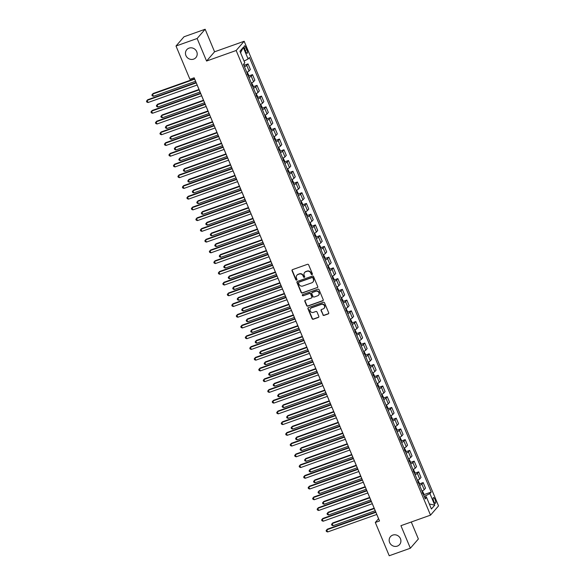<?xml version="1.0" encoding="UTF-8"?>
<svg xmlns="http://www.w3.org/2000/svg" width="585" height="585" viewBox="0 0 585 585"><rect width="100%" height="100%" fill="white"/><g stroke="black" fill="none" stroke-linecap="round" stroke-linejoin="round"><path stroke-width="0.88" d="M312.061 274.606A0.651 0.607 -139.1 0 0 312.397 273.809L308.646 264.859A0.929 0.87 -139.1 0 0 307.469 264.31L292.529 269.627A0.929 0.87 -139.1 0 0 292.054 270.767L295.798 279.725A0.651 0.607 -139.1 0 0 296.873 279.937A0.651 0.607 -139.1 0 0 296.961 279.308L296.478 278.153A2.962 2.779 -139.1 0 1 297.999 274.504L299.249 274.065A2.962 2.779 -139.1 0 1 303.03 275.813L303.513 276.976A0.651 0.607 -139.1 0 0 304.588 277.195A0.651 0.607 -139.1 0 0 304.675 276.559L304.193 275.403A2.962 2.779 -139.1 0 1 305.721 271.762L306.964 271.316A2.962 2.779 -139.1 0 1 310.745 273.071L311.235 274.226A0.651 0.607 -139.1 0 0 312.061 274.606M304.719 272.391A2.962 2.779 -139.1 0 1 305.933 271.506L307.183 271.067A2.962 2.779 -139.1 0 1 310.964 272.815L311.447 273.977A0.651 0.607 -139.1 0 0 312.39 274.306M292.303 269.751A0.929 0.87 -139.1 0 0 292.266 270.519L296.017 279.476A0.651 0.607 -139.1 0 0 296.961 279.798M297.005 275.14A2.962 2.779 -139.1 0 1 298.218 274.255L299.461 273.817A2.962 2.779 -139.1 0 1 303.249 275.564L303.732 276.727A0.651 0.607 -139.1 0 0 304.675 277.049M392.74 535.107A6.04 5.66 -139.1 0 0 390.473 536.65A6.04 5.66 -139.1 0 0 390.341 543.801A6.04 5.66 -139.1 0 0 397.339 546.105A6.04 5.66 -139.1 0 0 399.599 544.562A6.04 5.66 -139.1 0 0 399.73 537.41A6.04 5.66 -139.1 0 0 392.74 535.107M189.028 48.138A6.04 5.66 -139.1 0 0 186.769 49.674A6.04 5.66 -139.1 0 0 186.637 56.825A6.04 5.66 -139.1 0 0 193.628 59.129A6.04 5.66 -139.1 0 0 195.895 57.586A6.04 5.66 -139.1 0 0 196.026 50.442A6.04 5.66 -139.1 0 0 189.028 48.138M435.116 499.656A3.02 0.936 70.4 0 0 433.412 497.608A3.02 0.936 70.4 0 0 433.734 501.257A3.02 0.936 70.4 0 0 435.437 503.297A3.02 0.936 70.4 0 0 435.116 499.656M322.847 314.862A0.929 0.87 -139.1 0 0 324.031 315.41L328.222 313.918A0.929 0.87 -139.1 0 0 328.697 312.785L324.536 302.833A0.929 0.87 -139.1 0 0 323.351 302.284L308.412 307.608A0.929 0.87 -139.1 0 0 307.937 308.741L312.097 318.693A0.929 0.87 -139.1 0 0 313.282 319.242L318.342 317.436A0.929 0.87 -139.1 0 0 318.818 316.295L317.041 312.039A0.929 0.87 -139.1 0 0 315.856 311.491L313.348 312.39A2.479 2.318 -139.1 0 1 310.533 308.507A2.479 2.318 -139.1 0 1 311.461 307.878L321.297 304.375A2.479 2.318 -139.1 0 1 324.112 308.251A2.479 2.318 -139.1 0 1 323.183 308.887L321.545 309.472A0.929 0.87 -139.1 0 0 321.063 310.606L323.059 314.613A0.929 0.87 -139.1 0 0 324.244 315.161L328.434 313.67A0.929 0.87 -139.1 0 0 328.66 313.545M400.93 525.681L410.363 548.225L389.23 555.75L375.307 522.471L379.533 520.964L194.154 77.79L189.928 79.297L176.005 46.018L197.138 38.493L206.571 61.037L236.157 50.5L430.523 515.144L400.93 525.681M317.253 287.703A0.929 0.87 -139.1 0 0 317.728 286.562L313.567 276.617A0.929 0.87 -139.1 0 0 312.383 276.069L297.451 281.385A0.929 0.87 -139.1 0 0 296.968 282.526L301.129 292.471A0.929 0.87 -139.1 0 0 302.313 293.019L317.465 287.454A0.929 0.87 -139.1 0 0 317.692 287.33M319.052 289.729L323.212 299.674A0.929 0.87 -139.1 0 1 322.737 300.814L307.798 306.13A0.929 0.87 -139.1 0 1 306.613 305.582L304.836 301.326A0.929 0.87 -139.1 0 1 305.311 300.185L311.366 298.028A0.929 0.87 -139.1 0 0 311.849 296.887L310.664 294.065A0.929 0.87 -139.1 0 0 309.48 293.516L303.176 295.769A0.651 0.607 -139.1 0 1 302.438 294.752A0.651 0.607 -139.1 0 1 302.686 294.584L317.867 289.18A0.929 0.87 -139.1 0 1 319.052 289.729M244.742 49.381L245.532 51.275A2.925 0.907 70.4 0 0 247.184 53.257A2.925 0.907 70.4 0 0 246.877 49.725L246.08 47.831A2.925 0.907 70.4 0 0 244.428 45.849A2.925 0.907 70.4 0 0 244.742 49.381M236.157 50.5L244.164 41.257L438.531 505.901L430.523 515.144M240.581 52.782L243.265 47.392L239.93 51.239L244.786 62.829L243.47 64.343L425.266 498.925L426.575 497.418L424.695 497.572M243.265 47.392L248.113 58.983L244.055 61.096M423.73 494.727L431.218 492.058L249.429 57.476L248.113 58.983M431.218 492.058L429.909 493.572L434.757 505.162L431.423 509.009L426.575 497.418M206.571 61.037L214.578 51.794L205.145 29.25L197.138 38.493M205.145 29.25L184.012 36.775L176.005 46.018M410.363 548.225L418.377 538.982L411.27 521.995M214.578 51.794L244.164 41.257M376.777 514.464L378.553 518.727L375.307 522.471M194.118 77.805L196.085 82.514M197.138 85.037L200.575 93.249M201.628 95.772L205.064 103.984M206.125 106.507L209.554 114.718M210.615 117.241L214.044 125.453M215.105 127.976L218.541 136.188M219.594 138.711L223.031 146.93M224.084 149.453L227.521 157.665M228.574 160.188L232.011 168.4M233.064 170.922L236.501 179.134M237.554 181.657L240.991 189.869M242.051 192.392L245.481 200.604M246.541 203.127L249.978 211.339M251.031 213.861L254.468 222.081M255.521 224.603L258.958 232.815M260.011 235.338L263.447 243.55M264.5 246.073L267.937 254.285M268.99 256.808L272.427 265.02M273.488 267.542L276.917 275.754M277.977 278.277L281.414 286.489M282.467 289.012L285.904 297.231M286.957 299.754L290.394 307.966M291.447 310.489L294.884 318.701M295.937 321.223L299.374 329.435M300.427 331.958L303.864 340.17M304.924 342.693L308.353 350.905M309.414 353.428L312.843 361.64M313.904 364.162L317.341 372.382M318.394 374.905L321.83 383.116M322.883 385.639L326.32 393.851M327.373 396.374L330.81 404.586M331.863 407.109L335.3 415.321M336.353 417.844L339.79 426.055M340.85 428.578L344.28 436.79M345.34 439.313L348.777 447.532M349.83 450.048L353.267 458.267M354.32 460.79L357.757 469.002M358.81 471.525L362.247 479.737M363.3 482.259L366.736 490.471M367.789 492.994L371.226 501.206M372.287 503.729L375.716 511.941M426.355 497.433L425.661 495.773L424.169 496.307M244.091 65.293L248.033 63.889L246.724 65.403A3.773 0.622 157.3 0 1 244.493 66.77M246.826 72.357A3.773 0.622 157.3 0 0 249.056 70.982L250.365 69.476L248.033 63.889M248.581 76.028L252.523 74.631L251.214 76.138A3.773 0.622 157.3 0 1 248.983 77.512M251.316 83.092A3.773 0.622 157.3 0 0 253.546 81.724L254.855 80.211L252.523 74.631M253.078 86.763L257.012 85.366L255.703 86.872A3.773 0.622 157.3 0 1 253.473 88.247M255.806 93.827A3.773 0.622 157.3 0 0 258.036 92.459L259.345 90.946L257.012 85.366M257.568 97.505L261.502 96.101L260.193 97.607A3.773 0.622 157.3 0 1 257.963 98.982M260.296 104.561A3.773 0.622 157.3 0 0 262.526 103.194L263.842 101.68L261.502 96.101M262.058 108.24L265.992 106.836L264.683 108.349A3.773 0.622 157.3 0 1 262.453 109.717M264.786 115.296A3.773 0.622 157.3 0 0 267.023 113.929L268.332 112.415L265.992 106.836M266.548 118.974L270.489 117.57L269.173 119.084A3.773 0.622 157.3 0 1 266.943 120.451M269.283 126.038A3.773 0.622 157.3 0 0 271.513 124.663L272.822 123.157L270.489 117.57M271.038 129.709L274.979 128.305L273.67 129.819A3.773 0.622 157.3 0 1 271.433 131.186M273.773 136.773A3.773 0.622 157.3 0 0 276.003 135.398L277.312 133.892L274.979 128.305M275.528 140.444L279.469 139.04L278.16 140.554A3.773 0.622 157.3 0 1 275.923 141.921M278.263 147.508A3.773 0.622 157.3 0 0 280.493 146.133L281.802 144.627L279.469 139.04M280.018 151.179L283.959 149.782L282.65 151.288A3.773 0.622 157.3 0 1 280.42 152.656M282.752 158.243A3.773 0.622 157.3 0 0 284.983 156.875L286.292 155.361L283.959 149.782M284.507 161.913L288.449 160.517L287.14 162.023A3.773 0.622 157.3 0 1 284.91 163.398M287.242 168.977A3.773 0.622 157.3 0 0 289.473 167.61L290.782 166.096L288.449 160.517M289.005 172.655L292.939 171.251L291.63 172.758A3.773 0.622 157.3 0 1 289.399 174.133M291.732 179.712A3.773 0.622 157.3 0 0 293.962 178.345L295.279 176.831L292.939 171.251M293.495 183.39L297.429 181.986L296.12 183.5A3.773 0.622 157.3 0 1 293.889 184.867M296.222 190.447A3.773 0.622 157.3 0 0 298.46 189.079L299.769 187.566L297.429 181.986M297.984 194.125L301.918 192.721L300.61 194.235A3.773 0.622 157.3 0 1 298.379 195.602M300.712 201.181A3.773 0.622 157.3 0 0 302.95 199.814L304.258 198.308L301.918 192.721M302.474 204.86L306.416 203.456L305.099 204.969A3.773 0.622 157.3 0 1 302.869 206.337M305.209 211.924A3.773 0.622 157.3 0 0 307.439 210.549L308.748 209.042L306.416 203.456M306.964 215.594L310.906 214.19L309.597 215.704A3.773 0.622 157.3 0 1 307.359 217.072M309.699 222.658A3.773 0.622 157.3 0 0 311.929 221.284L313.238 219.777L310.906 214.19M311.454 226.329L315.395 224.933L314.086 226.439A3.773 0.622 157.3 0 1 311.856 227.806M314.189 233.393A3.773 0.622 157.3 0 0 316.419 232.026L317.728 230.512L315.395 224.933M315.944 237.064L319.885 235.667L318.576 237.174A3.773 0.622 157.3 0 1 316.346 238.548M318.679 244.128A3.773 0.622 157.3 0 0 320.909 242.76L322.218 241.247L319.885 235.667M320.441 247.806L324.375 246.402L323.066 247.908A3.773 0.622 157.3 0 1 320.836 249.283M323.169 254.863A3.773 0.622 157.3 0 0 325.399 253.495L326.708 251.981L324.375 246.402M324.931 258.541L328.865 257.137L327.556 258.65A3.773 0.622 157.3 0 1 325.326 260.018M327.658 265.597A3.773 0.622 157.3 0 0 329.896 264.23L331.205 262.716L328.865 257.137M329.421 269.275L333.355 267.871L332.046 269.385A3.773 0.622 157.3 0 1 329.816 270.753M332.148 276.332A3.773 0.622 157.3 0 0 334.386 274.965L335.695 273.451L333.355 267.871M333.911 280.01L337.852 278.606L336.536 280.12A3.773 0.622 157.3 0 1 334.306 281.487M336.646 287.074A3.773 0.622 157.3 0 0 338.876 285.699L340.185 284.193L337.852 278.606M338.401 290.745L342.342 289.341L341.033 290.855A3.773 0.622 157.3 0 1 338.795 292.222M341.135 297.809A3.773 0.622 157.3 0 0 343.366 296.434L344.675 294.928L342.342 289.341M342.89 301.48L346.832 300.076L345.523 301.589A3.773 0.622 157.3 0 1 343.285 302.957M345.625 308.544A3.773 0.622 157.3 0 0 347.856 307.176L349.165 305.662L346.832 300.076M347.38 312.214L351.322 310.818L350.013 312.324A3.773 0.622 157.3 0 1 347.782 313.699M350.115 319.278A3.773 0.622 157.3 0 0 352.345 317.911L353.654 316.397L351.322 310.818M351.877 322.957L355.812 321.553L354.503 323.059A3.773 0.622 157.3 0 1 352.272 324.434M354.605 330.013A3.773 0.622 157.3 0 0 356.835 328.646L358.144 327.132L355.812 321.553M356.367 333.691L360.301 332.287L358.993 333.801A3.773 0.622 157.3 0 1 356.762 335.168M359.095 340.748A3.773 0.622 157.3 0 0 361.325 339.38L362.642 337.867L360.301 332.287M360.857 344.426L364.791 343.022L363.482 344.536A3.773 0.622 157.3 0 1 361.252 345.903M363.585 351.483A3.773 0.622 157.3 0 0 365.822 350.115L367.131 348.601L364.791 343.022M365.347 355.161L369.281 353.757L367.972 355.27A3.773 0.622 157.3 0 1 365.742 356.638M368.082 362.225A3.773 0.622 157.3 0 0 370.312 360.85L371.621 359.344L369.281 353.757M369.837 365.896L373.778 364.492L372.469 366.005A3.773 0.622 157.3 0 1 370.232 367.373M372.572 372.959A3.773 0.622 157.3 0 0 374.802 371.585L376.111 370.078L373.778 364.492M374.327 376.63L378.268 375.226L376.959 376.74A3.773 0.622 157.3 0 1 374.722 378.107M377.062 383.694A3.773 0.622 157.3 0 0 379.292 382.319L380.601 380.813L378.268 375.226M378.817 387.365L382.758 385.968L381.449 387.475A3.773 0.622 157.3 0 1 379.219 388.849M381.552 394.429A3.773 0.622 157.3 0 0 383.782 393.061L385.091 391.548L382.758 385.968M383.307 398.1L387.248 396.703L385.939 398.209A3.773 0.622 157.3 0 1 383.709 399.584M386.041 405.164A3.773 0.622 157.3 0 0 388.272 403.796L389.581 402.283L387.248 396.703M387.804 408.842L391.738 407.438L390.429 408.944A3.773 0.622 157.3 0 1 388.199 410.319M390.531 415.898A3.773 0.622 157.3 0 0 392.762 414.531L394.078 413.017L391.738 407.438M392.294 419.577L396.228 418.173L394.919 419.686A3.773 0.622 157.3 0 1 392.689 421.054M395.021 426.633A3.773 0.622 157.3 0 0 397.259 425.266L398.568 423.752L396.228 418.173M396.784 430.311L400.718 428.907L399.409 430.421A3.773 0.622 157.3 0 1 397.178 431.788M399.511 437.375A3.773 0.622 157.3 0 0 401.749 436L403.058 434.494L400.718 428.907M401.273 441.046L405.215 439.642L403.899 441.156A3.773 0.622 157.3 0 1 401.668 442.523M404.008 448.11A3.773 0.622 157.3 0 0 406.239 446.735L407.548 445.229L405.215 439.642M405.763 451.781L409.705 450.377L408.396 451.891A3.773 0.622 157.3 0 1 406.158 453.258M408.498 458.845A3.773 0.622 157.3 0 0 410.728 457.47L412.037 455.964L409.705 450.377M410.253 462.516L414.195 461.119L412.886 462.625A3.773 0.622 157.3 0 1 410.655 464M412.988 469.579A3.773 0.622 157.3 0 0 415.218 468.212L416.527 466.698L414.195 461.119M414.743 473.25L418.684 471.854L417.376 473.36A3.773 0.622 157.3 0 1 415.145 474.735M417.478 480.314A3.773 0.622 157.3 0 0 419.708 478.947L421.017 477.433L418.684 471.854M419.24 483.992L423.174 482.588L421.865 484.095A3.773 0.622 157.3 0 1 419.635 485.47M421.968 491.049A3.773 0.622 157.3 0 0 424.198 489.682L425.507 488.168L423.174 482.588M425.661 495.773L429.909 493.572M434.757 505.162L429.324 503.985M297.224 281.509A0.929 0.87 -139.1 0 0 297.187 282.277L301.348 292.222A0.929 0.87 -139.1 0 0 302.533 292.771L317.465 287.454M312.792 277.955A0.651 0.607 -139.1 0 0 311.966 277.575L298.855 282.241A0.651 0.607 -139.1 0 0 298.518 283.038L299.03 284.259A2.962 2.779 -139.1 0 0 302.818 286.014L311.776 282.826A2.962 2.779 -139.1 0 0 313.304 279.177L313.012 277.707A0.651 0.607 -139.1 0 0 312.185 277.327L311.966 277.575M298.738 282.299A0.651 0.607 -139.1 0 1 299.074 281.992L312.185 277.327M312.997 281.941A2.962 2.779 -139.1 0 0 313.523 278.928L313.304 279.177M313.012 277.707L313.523 278.928M305.085 300.31A0.929 0.87 -139.1 0 0 305.048 301.078L306.832 305.333A0.929 0.87 -139.1 0 0 308.017 305.882L322.949 300.558A0.929 0.87 -139.1 0 0 323.176 300.441M311.812 297.655A0.929 0.87 -139.1 0 0 312.061 296.639L310.884 293.816A0.929 0.87 -139.1 0 0 309.699 293.268L303.176 295.769M302.569 294.643A0.651 0.607 -139.1 0 0 303.396 295.513M317.655 295.791A2.479 2.318 -139.1 0 0 318.642 292.222A2.479 2.318 -139.1 0 0 315.768 291.279L312.302 292.515A0.929 0.87 -139.1 0 0 311.827 293.655L313.012 296.478A0.929 0.87 -139.1 0 0 314.189 297.026L317.655 295.791M318.686 295.03A2.479 2.318 -139.1 0 0 315.988 291.03L315.768 291.279M312.076 292.639A0.929 0.87 -139.1 0 1 312.522 292.266L315.988 291.03M321.319 309.589A0.929 0.87 -139.1 0 0 321.282 310.357L323.059 314.613M324.214 308.127A2.479 2.318 -139.1 0 0 321.509 304.127L321.297 304.375M310.642 308.39A2.479 2.318 -139.1 0 1 311.681 307.63L321.509 304.127M308.193 307.725A0.929 0.87 -139.1 0 0 308.156 308.492L312.317 318.445A0.929 0.87 -139.1 0 0 313.502 318.986L318.562 317.187A0.929 0.87 -139.1 0 0 318.788 317.063M243.96 63.78L244.077 65.593A2.501 0.41 157.3 0 1 244.018 65.652M194.512 78.756L153.087 93.505L152.546 94.134L153.445 96.276L195.565 81.278M194.673 79.129L152.546 94.134L151.881 94.982L152.239 95.838L153.445 96.276M196.121 82.5L147.676 99.75L147.135 100.371L196.275 82.873M148.034 102.521L146.828 102.082L146.469 101.22L147.135 100.371L148.034 102.521L197.174 85.022M247.141 72.204L248.64 74.968L248.566 76.328A2.501 0.41 157.3 0 1 248.508 76.386M199.002 89.49L157.577 104.24L157.036 104.869L157.935 107.011L200.055 92.013M247.616 74.924L247.184 73.893M199.163 89.871L157.036 104.869L156.37 105.717L156.729 106.572L157.935 107.011M251.63 82.938L253.13 85.703L253.056 87.063A2.501 0.41 157.3 0 1 253.005 87.121M203.492 100.225L162.067 114.982L161.526 115.603L162.425 117.753L204.553 102.748M252.106 85.659L251.682 84.628M203.653 100.605L161.526 115.603L160.86 116.452L161.219 117.307L162.425 117.753M256.128 93.673L257.627 96.445L257.546 97.797A2.501 0.41 157.3 0 1 257.495 97.856M207.982 110.967L166.564 125.716L166.023 126.338L166.915 128.488L209.042 113.49M256.603 96.393L256.171 95.362M208.143 111.34L166.023 126.338L165.35 127.186L165.709 128.049L166.915 128.488M200.611 93.234L152.166 110.485L151.625 111.113L200.772 93.615M152.524 113.256L151.318 112.817L150.959 111.962L151.625 111.113L152.524 113.256L201.664 95.757M205.101 103.969L156.656 121.219L156.115 121.848L205.262 104.349M157.014 123.991L155.807 123.552L155.449 122.696L156.115 121.848L157.014 123.991L206.161 106.492M209.591 114.704L161.146 131.961L160.604 132.583L209.752 115.084M161.504 134.733L160.297 134.287L159.939 133.431L160.604 132.583L161.504 134.733L210.651 117.227M260.617 104.408L262.117 107.179L262.043 108.539A2.501 0.41 157.3 0 1 261.985 108.591M212.479 121.702L171.054 136.451L170.513 137.073L171.412 139.223L213.532 124.225M261.093 107.128L260.661 106.097M212.633 122.075L170.513 137.073L169.84 137.921L170.206 138.784L171.412 139.223M214.088 125.446L165.643 142.696L165.102 143.318L214.242 125.819M165.994 145.468L164.787 145.021L164.429 144.166L165.102 143.318L165.994 145.468L215.141 127.969M265.107 115.143L266.606 117.914L266.533 119.274A2.501 0.41 157.3 0 1 266.475 119.325M216.969 132.437L175.544 147.186L175.003 147.808L175.902 149.957L218.022 134.959M265.583 117.863L265.151 116.832M217.123 132.81L175.003 147.808L174.337 148.656L174.696 149.519L175.902 149.957M269.597 125.885L271.096 128.649L271.023 130.009A2.501 0.41 157.3 0 1 270.965 130.067M221.459 143.171L180.034 157.921L179.493 158.55L180.392 160.692L222.512 145.694M270.073 128.598L269.641 127.567M221.613 143.544L179.493 158.55L178.827 159.398L179.185 160.253L180.392 160.692M274.087 136.619L275.586 139.384L275.513 140.744A2.501 0.41 157.3 0 1 275.455 140.802M225.949 153.906L184.524 168.655L183.982 169.284L184.882 171.427L227.002 156.429M274.562 139.332L274.131 138.309M226.102 154.279L183.982 169.284L183.317 170.133L183.675 170.988L184.882 171.427M278.577 147.354L280.076 150.118L280.003 151.478A2.501 0.41 157.3 0 1 279.944 151.537M230.439 164.641L189.013 179.39L188.472 180.019L189.372 182.162L231.492 167.164M279.052 150.074L278.621 149.043M230.6 165.021L188.472 180.019L187.807 180.867L188.165 181.723L189.372 182.162M283.067 158.089L284.566 160.853L284.493 162.213A2.501 0.41 157.3 0 1 284.434 162.272M234.929 175.376L193.503 190.132L192.962 190.754L193.862 192.904L235.989 177.898M283.542 160.809L283.111 159.778M235.09 175.756L192.962 190.754L192.297 191.602L192.655 192.458L193.862 192.904M218.578 136.181L170.133 153.431L169.591 154.052L218.731 136.554M170.491 156.202L169.284 155.764L168.919 154.901L169.591 154.052L170.491 156.202L219.631 138.703M223.068 146.915L174.623 164.166L174.081 164.787L223.221 147.288M174.981 166.937L173.774 166.498L173.416 165.635L174.081 164.787L174.981 166.937L224.121 149.438M227.558 157.65L179.112 174.9L178.571 175.522L227.711 158.023M179.471 177.672L178.264 177.233L177.906 176.37L178.571 175.522L179.471 177.672L228.611 160.173M232.048 168.385L183.602 185.635L183.061 186.264L232.208 168.758M183.961 188.407L182.754 187.968L182.396 187.112L183.061 186.264L183.961 188.407L233.101 170.908M236.537 179.12L188.092 196.37L187.551 196.999L236.698 179.5M188.45 199.141L187.244 198.703L186.886 197.847L187.551 196.999L188.45 199.141L237.598 181.642M287.564 168.824L289.056 171.595L288.983 172.948A2.501 0.41 157.3 0 1 288.931 173.006M239.419 186.11L198.001 200.867L197.459 201.489L198.352 203.638L240.479 188.633M288.039 171.544L287.608 170.513M239.579 186.491L197.459 201.489L196.787 202.337L197.145 203.2L198.352 203.638M241.027 189.854L192.582 207.105L192.041 207.733L241.188 190.235M192.94 209.883L191.734 209.437L191.375 208.582L192.041 207.733L192.94 209.883L242.088 192.377M292.054 179.558L293.553 182.33L293.473 183.683A2.501 0.41 157.3 0 1 293.421 183.741M243.916 196.852L202.49 211.602L201.949 212.223L202.841 214.373L244.969 199.375M292.529 182.279L292.098 181.248M244.069 197.225L201.949 212.223L201.277 213.072L201.642 213.934L202.841 214.373M245.517 200.596L197.079 217.847L196.538 218.468L245.678 200.969M197.43 220.618L196.224 220.172L195.865 219.316L196.538 218.468L197.43 220.618L246.577 203.119M296.544 190.293L298.043 193.065L297.97 194.425A2.501 0.41 157.3 0 1 297.911 194.476M248.406 207.587L206.98 222.337L206.439 222.958L207.339 225.108L249.459 210.11M297.019 193.013L296.588 191.982M248.559 207.96L206.439 222.958L205.774 223.806L206.132 224.669L207.339 225.108M250.014 211.331L201.569 228.581L201.028 229.203L250.168 211.704M201.92 231.353L200.721 230.914L200.355 230.051L201.028 229.203L201.92 231.353L251.067 213.854M301.034 201.035L302.533 203.799L302.46 205.159A2.501 0.41 157.3 0 1 302.401 205.218M252.895 218.322L211.47 233.071L210.929 233.7L211.828 235.843L253.948 220.845M301.509 203.748L301.078 202.717M253.049 218.695L210.929 233.7L210.264 234.548L210.622 235.404L211.828 235.843M254.504 222.066L206.059 239.316L205.518 239.938L254.658 222.439M206.417 242.088L205.211 241.649L204.852 240.786L205.518 239.938L206.417 242.088L255.557 224.589M305.524 211.77L307.023 214.534L306.95 215.894A2.501 0.41 157.3 0 1 306.891 215.953M257.385 229.057L215.96 243.806L215.419 244.435L216.318 246.577L258.438 231.58M305.999 214.483L305.567 213.452M257.539 229.43L215.419 244.435L214.754 245.283L215.112 246.139L216.318 246.577M258.994 232.801L210.549 250.051L210.008 250.672L259.148 233.174M210.907 252.822L209.701 252.384L209.342 251.521L210.008 250.672L210.907 252.822L260.047 235.324M310.013 222.505L311.512 225.269L311.439 226.629A2.501 0.41 157.3 0 1 311.381 226.688M261.875 239.791L220.45 254.541L219.909 255.17L220.808 257.312L262.928 242.314M310.489 225.225L310.057 224.194M262.036 240.172L219.909 255.17L219.243 256.018L219.602 256.873L220.808 257.312M263.484 243.536L215.039 260.786L214.498 261.415L263.638 243.908M215.397 263.557L214.19 263.118L213.832 262.263L214.498 261.415L215.397 263.557L264.537 246.058M314.503 233.239L316.002 236.004L315.929 237.364A2.501 0.41 157.3 0 1 315.871 237.422M266.365 250.526L224.94 265.283L224.399 265.904L225.298 268.054L267.425 253.049M314.979 235.96L314.547 234.929M266.526 250.906L224.399 265.904L223.733 266.753L224.092 267.608L225.298 268.054M318.993 243.974L320.492 246.746L320.419 248.098A2.501 0.41 157.3 0 1 320.368 248.157M270.855 261.261L229.43 276.018L228.889 276.639L229.788 278.789L271.915 263.784M319.476 246.695L319.044 245.663M271.016 261.641L228.889 276.639L228.223 277.487L228.581 278.35L229.788 278.789M323.49 254.709L324.989 257.48L324.909 258.833A2.501 0.41 157.3 0 1 324.858 258.892M275.345 272.003L233.927 286.752L233.386 287.374L234.278 289.524L276.405 274.526M323.966 257.429L323.534 256.398M275.506 272.376L233.386 287.374L232.713 288.222L233.071 289.085L234.278 289.524M327.98 265.444L329.479 268.215L329.406 269.575A2.501 0.41 157.3 0 1 329.348 269.627M279.842 282.738L238.417 297.487L237.876 298.109L238.775 300.259L280.895 285.261M328.456 268.164L328.024 267.133M279.996 283.111L237.876 298.109L237.203 298.957L237.568 299.82L238.775 300.259M332.47 276.178L333.969 278.95L333.896 280.31A2.501 0.41 157.3 0 1 333.838 280.369M284.332 293.473L242.907 308.222L242.365 308.843L243.265 310.993L285.385 295.995M332.945 278.899L332.514 277.868M284.486 293.845L242.365 308.843L241.7 309.692L242.058 310.555L243.265 310.993M336.96 286.921L338.459 289.685L338.386 291.045A2.501 0.41 157.3 0 1 338.327 291.103M288.822 304.207L247.396 318.957L246.855 319.585L247.755 321.728L289.875 306.73M337.435 289.633L337.004 288.602M288.975 304.58L246.855 319.585L246.19 320.434L246.548 321.289L247.755 321.728M341.45 297.655L342.949 300.419L342.876 301.78A2.501 0.41 157.3 0 1 342.817 301.838M293.312 314.942L251.886 329.691L251.345 330.32L252.245 332.463L294.365 317.465M341.925 300.376L341.494 299.344M293.473 315.322L251.345 330.32L250.68 331.168L251.038 332.024L252.245 332.463M345.94 308.39L347.439 311.154L347.366 312.514A2.501 0.41 157.3 0 1 347.307 312.573M297.802 325.677L256.376 340.433L255.835 341.055L256.735 343.205L298.855 328.2M346.415 311.11L345.984 310.079M297.962 326.057L255.835 341.055L255.17 341.903L255.528 342.759L256.735 343.205M350.43 319.125L351.929 321.896L351.856 323.249A2.501 0.41 157.3 0 1 351.797 323.308M302.291 336.412L260.866 351.168L260.325 351.79L261.224 353.94L303.352 338.934M350.905 321.845L350.473 320.814M302.452 336.792L260.325 351.79L259.66 352.638L260.018 353.494L261.224 353.94M354.927 329.86L356.426 332.631L356.345 333.984A2.501 0.41 157.3 0 1 356.294 334.042M306.781 347.154L265.363 361.903L264.822 362.524L265.714 364.674L307.842 349.676M355.402 332.58L354.971 331.549M306.942 347.527L264.822 362.524L264.149 363.373L264.508 364.236L265.714 364.674M359.417 340.594L360.916 343.366L360.843 344.726A2.501 0.41 157.3 0 1 360.784 344.777M311.279 357.888L269.853 372.638L269.312 373.259L270.204 375.409L312.332 360.411M359.892 343.315L359.461 342.283M311.432 358.261L269.312 373.259L268.639 374.108L269.005 374.97L270.204 375.409M363.907 351.329L365.406 354.101L365.332 355.461A2.501 0.41 157.3 0 1 365.274 355.512M315.768 368.623L274.343 383.372L273.802 383.994L274.701 386.144L316.821 371.146M364.382 354.049L363.95 353.018M315.922 368.996L273.802 383.994L273.136 384.842L273.495 385.705L274.701 386.144M368.396 362.071L369.895 364.835L369.822 366.195A2.501 0.41 157.3 0 1 369.764 366.254M320.258 379.358L278.833 394.107L278.292 394.736L279.191 396.879L321.311 381.881M368.872 364.784L368.44 363.753M320.412 379.731L278.292 394.736L277.626 395.584L277.985 396.44L279.191 396.879M372.886 372.806L374.385 375.57L374.312 376.93A2.501 0.41 157.3 0 1 374.254 376.989M324.748 390.093L283.323 404.842L282.782 405.471L283.681 407.613L325.801 392.615M373.362 375.526L372.93 374.495M324.902 390.466L282.782 405.471L282.116 406.319L282.475 407.175L283.681 407.613M377.376 383.541L378.875 386.305L378.802 387.665A2.501 0.41 157.3 0 1 378.744 387.723M329.238 400.827L287.813 415.577L287.272 416.206L288.171 418.348L330.291 403.35M377.851 386.261L377.42 385.23M329.399 401.208L287.272 416.206L286.606 417.054L286.964 417.909L288.171 418.348M381.866 394.275L383.365 397.039L383.292 398.37A2.501 0.41 157.3 0 1 383.233 398.458M333.728 411.562L292.303 426.319L291.761 426.94L292.661 429.09L334.788 414.085M382.341 396.996L381.91 395.965M333.889 411.942L291.761 426.94L291.096 427.789L291.454 428.644L292.661 429.09M386.356 405.01L387.855 407.782L387.782 409.134A2.501 0.41 157.3 0 1 387.731 409.193M338.218 422.304L296.792 437.053L296.251 437.675L297.151 439.825L339.278 424.827M386.839 407.73L386.407 406.699M338.379 422.677L296.251 437.675L295.586 438.523L295.944 439.386L297.151 439.825M390.853 415.745L392.352 418.516L392.272 419.876A2.501 0.41 157.3 0 1 392.221 419.928M342.715 433.039L301.29 447.788L300.748 448.41L301.641 450.56L343.768 435.562M391.328 418.465L390.897 417.434M342.868 433.412L300.748 448.41L300.076 449.258L300.441 450.121L301.641 450.56M267.974 254.27L219.529 271.52L218.987 272.149L268.135 254.65M219.887 274.292L218.68 273.853L218.322 272.998L218.987 272.149L219.887 274.292L269.027 256.793M272.464 265.005L224.018 282.255L223.477 282.884L272.625 265.385M224.377 285.027L223.17 284.588L222.812 283.732L223.477 282.884L224.377 285.027L273.524 267.528M276.954 275.74L228.508 292.997L227.967 293.619L277.114 276.12M228.867 295.769L227.66 295.323L227.302 294.467L227.967 293.619L228.867 295.769L278.014 278.263M281.451 286.482L233.005 303.732L232.464 304.354L281.604 286.855M233.356 306.503L232.15 306.065L231.792 305.202L232.464 304.354L233.356 306.503L282.504 289.005M285.941 297.217L237.495 314.467L236.954 315.088L286.094 297.589M237.854 317.238L236.647 316.799L236.281 315.937L236.954 315.088L237.854 317.238L286.994 299.739M290.431 307.951L241.985 325.202L241.444 325.823L290.584 308.324M242.344 327.973L241.137 327.534L240.779 326.671L241.444 325.823L242.344 327.973L291.484 310.474M294.92 318.686L246.475 335.936L245.934 336.565L295.074 319.059M246.833 338.708L245.627 338.269L245.269 337.413L245.934 336.565L246.833 338.708L295.973 321.209M299.41 329.421L250.965 346.671L250.424 347.3L299.571 329.801M251.323 349.442L250.117 349.004L249.758 348.148L250.424 347.3L251.323 349.442L300.463 331.944M303.9 340.156L255.455 357.406L254.914 358.035L304.061 340.536M255.813 360.177L254.607 359.738L254.248 358.883L254.914 358.035L255.813 360.177L304.961 342.678M308.39 350.89L259.945 368.148L259.404 368.769L308.551 351.271M260.303 370.919L259.096 370.473L258.738 369.618L259.404 368.769L260.303 370.919L309.45 353.413M312.88 361.632L264.442 378.883L263.901 379.504L313.041 362.005M264.793 381.654L263.586 381.215L263.228 380.352L263.901 379.504L264.793 381.654L313.94 364.155M317.377 372.367L268.932 389.617L268.391 390.239L317.531 372.74M269.29 392.389L268.084 391.95L267.718 391.087L268.391 390.239L269.29 392.389L318.43 374.89M321.867 383.102L273.422 400.352L272.881 400.974L322.021 383.475M273.78 403.123L272.573 402.685L272.215 401.822L272.881 400.974L273.78 403.123L322.92 385.625M326.357 393.837L277.912 411.087L277.37 411.716L326.51 394.21M278.27 413.858L277.063 413.419L276.705 412.557L277.37 411.716L278.27 413.858L327.41 396.359M330.847 404.571L282.401 421.822L281.86 422.45L331.008 404.952M282.76 424.593L281.553 424.154L281.195 423.299L281.86 422.45L282.76 424.593L331.9 407.094M335.337 415.306L286.891 432.556L286.35 433.185L335.498 415.686M287.25 435.328L286.043 434.889L285.685 434.033L286.35 433.185L287.25 435.328L336.39 417.829M339.827 426.041L291.381 443.298L290.84 443.92L339.987 426.421M291.739 446.07L290.533 445.624L290.175 444.768L290.84 443.92L291.739 446.07L340.887 428.564M344.316 436.783L295.878 454.033L295.33 454.655L344.477 437.156M296.229 456.805L295.023 456.366L294.664 455.503L295.33 454.655L296.229 456.805L345.377 439.306M395.343 426.48L396.842 429.251L396.769 430.611A2.501 0.41 157.3 0 1 396.71 430.662M347.205 443.774L305.779 458.523L305.238 459.145L306.138 461.294L348.258 446.297M395.818 429.2L395.387 428.169M347.358 444.147L305.238 459.145L304.573 459.993L304.931 460.856L306.138 461.294M348.814 447.518L300.368 464.768L299.827 465.389L348.967 447.891M300.719 467.539L299.52 467.101L299.154 466.238L299.827 465.389L300.719 467.539L349.867 450.041M399.833 437.222L401.332 439.986L401.259 441.346A2.501 0.41 157.3 0 1 401.2 441.404M351.695 454.508L310.269 469.258L309.728 469.887L310.628 472.029L352.748 457.031M400.308 439.935L399.877 438.904M351.848 454.881L309.728 469.887L309.063 470.735L309.421 471.59L310.628 472.029M353.303 458.252L304.858 475.503L304.317 476.124L353.457 458.625M305.216 478.274L304.01 477.835L303.652 476.972L304.317 476.124L305.216 478.274L354.356 460.775M404.323 447.956L405.822 450.721L405.749 452.081A2.501 0.41 157.3 0 1 405.69 452.139M356.185 465.243L314.759 479.992L314.218 480.621L315.118 482.764L357.238 467.766M404.798 450.669L404.367 449.646M356.338 465.616L314.218 480.621L313.553 481.47L313.911 482.325L315.118 482.764M357.793 468.987L309.348 486.237L308.807 486.859L357.947 469.36M309.706 489.009L308.5 488.57L308.141 487.707L308.807 486.859L309.706 489.009L358.846 471.51M408.813 458.691L410.312 461.455L410.239 462.815A2.501 0.41 157.3 0 1 410.18 462.874M360.674 475.978L319.249 490.727L318.708 491.356L319.607 493.499L361.727 478.501M409.288 461.411L408.856 460.38M360.835 476.358L318.708 491.356L318.043 492.204L318.401 493.06L319.607 493.499M362.283 479.722L313.838 496.972L313.297 497.601L362.437 480.095M314.196 499.744L312.99 499.305L312.631 498.449L313.297 497.601L314.196 499.744L363.336 482.245M413.303 469.426L414.802 472.19L414.728 473.55A2.501 0.41 157.3 0 1 414.67 473.609M365.164 486.713L323.739 501.469L323.198 502.091L324.097 504.241L366.225 489.235M413.778 472.146L413.346 471.115M365.325 487.093L323.198 502.091L322.532 502.939L322.891 503.795L324.097 504.241M366.773 490.457L318.328 507.707L317.787 508.336L366.934 490.837M318.686 510.478L317.479 510.04L317.121 509.184L317.787 508.336L318.686 510.478L367.826 492.979M417.792 480.161L419.291 482.932L419.226 484.256A2.501 0.41 157.3 0 1 419.167 484.343M369.654 497.447L328.229 512.204L327.688 512.826L328.587 514.976L370.714 499.97M418.268 482.881L417.844 481.85M369.815 497.828L327.688 512.826L327.022 513.674L327.381 514.537L328.587 514.976M371.263 501.191L322.818 518.449L322.276 519.071L371.424 501.572M323.176 521.22L321.969 520.774L321.611 519.919L322.276 519.071L323.176 521.22L372.323 503.714M422.29 490.895L423.789 493.667L423.708 495.02A2.501 0.41 157.3 0 1 423.657 495.078M374.144 508.19L332.726 522.939L332.185 523.56L333.077 525.71L375.204 510.712M422.765 493.616L422.333 492.585M374.305 508.562L332.185 523.56L331.512 524.409L331.87 525.272L333.077 525.71M375.753 511.933L327.308 529.184L326.766 529.805L375.914 512.306M327.666 531.955L326.459 531.509L326.101 530.653L326.766 529.805L327.666 531.955L376.813 514.456M249.056 70.982L246.724 65.403M253.546 81.724L251.214 76.138M258.036 92.459L255.703 86.872M262.526 103.194L260.193 97.607M267.023 113.929L264.683 108.349M271.513 124.663L269.173 119.084M276.003 135.398L273.67 129.819M280.493 146.133L278.16 140.554M284.983 156.875L282.65 151.288M289.473 167.61L287.14 162.023M293.962 178.345L291.63 172.758M298.46 189.079L296.12 183.5M302.95 199.814L300.61 194.235M307.439 210.549L305.099 204.969M311.929 221.284L309.597 215.704M316.419 232.026L314.086 226.439M320.909 242.76L318.576 237.174M325.399 253.495L323.066 247.908M329.896 264.23L327.556 258.65M334.386 274.965L332.046 269.385M338.876 285.699L336.536 280.12M343.366 296.434L341.033 290.855M347.856 307.176L345.523 301.589M352.345 317.911L350.013 312.324M356.835 328.646L354.503 323.059M361.325 339.38L358.993 333.801M365.822 350.115L363.482 344.536M370.312 360.85L367.972 355.27M374.802 371.585L372.469 366.005M379.292 382.319L376.959 376.74M383.782 393.061L381.449 387.475M388.272 403.796L385.939 398.209M392.762 414.531L390.429 408.944M397.259 425.266L394.919 419.686M401.749 436L399.409 430.421M406.239 446.735L403.899 441.156M410.728 457.47L408.396 451.891M415.218 468.212L412.886 462.625M419.708 478.947L417.376 473.36M424.198 489.682L421.865 484.095M244.406 48.431L246.08 47.831M245.144 50.339L246.877 49.725M244.077 65.557L243.536 64.27M248.566 76.291L246.907 72.321M253.064 87.033L251.396 83.055M257.554 97.768L255.886 93.79M262.043 108.503L260.376 104.525M266.533 119.238L264.866 115.26M271.023 129.972L269.363 125.994M275.513 140.707L273.853 136.729M280.003 151.442L278.343 147.471M284.5 162.184L282.833 158.206M288.99 172.919L287.323 168.941M293.48 183.653L291.813 179.675M297.97 194.388L296.302 190.41M302.46 205.123L300.8 201.145M306.95 215.858L305.29 211.88M311.439 226.592L309.779 222.622M315.929 237.334L314.269 233.356M320.426 248.069L318.759 244.091M324.916 258.804L323.249 254.826M329.406 269.539L327.739 265.561M333.896 280.273L332.236 276.295M338.386 291.008L336.726 287.03M342.876 301.743L341.216 297.765M347.366 312.478L345.706 308.507M351.863 323.22L350.196 319.242M356.353 333.955L354.685 329.977M360.843 344.689L359.175 340.711M365.332 355.424L363.665 351.446M369.822 366.159L368.162 362.181M374.312 376.894L372.652 372.916M378.802 387.628L377.142 383.658M383.292 398.37L381.632 394.392M387.789 409.105L386.122 405.127M392.279 419.84L390.612 415.862M396.769 430.575L395.102 426.597M401.259 441.309L399.599 437.331M405.749 452.044L404.089 448.066M410.239 462.779L408.579 458.808M414.728 473.521L413.068 469.543M419.226 484.256L417.558 480.278M423.716 494.99L422.048 491.012"/></g></svg>
